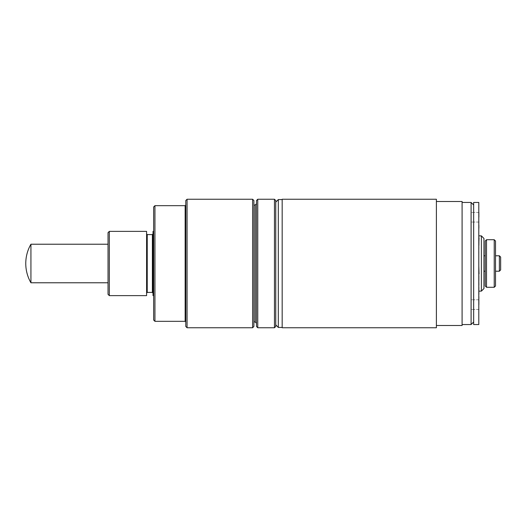 <?xml version="1.0" encoding="UTF-8"?>
<svg xmlns="http://www.w3.org/2000/svg" width="527" height="527" viewBox="0 0 527 527"><rect width="100%" height="100%" fill="white"/><g stroke="black" fill="none" stroke-linecap="round" stroke-linejoin="round"><path stroke-width="0.4" stroke-dasharray="2.63 1.98" d="M30.928 282.775L30.928 244.225M108.035 282.775L108.035 244.225L108.035 282.775M471.092 217.236L471.092 212.414L471.092 217.236M479.036 217.236L479.036 212.414L479.036 217.236M471.092 304.626L471.092 299.804L471.092 304.626M479.036 304.626L479.036 299.804L479.036 304.626M478.799 301.042L478.799 275.707L478.799 314.909L479.036 275.707L479.036 301.042M478.799 237.025L478.799 206.953M479.036 225.312L479.036 227.519L479.036 225.312M479.036 225.181L479.036 227.157L479.036 225.181M479.036 228.263L479.036 227.157L479.036 228.263M478.799 241.214L479.036 239.12L478.799 241.214M478.799 245.668L479.036 237.848M478.799 269.172L479.036 272.084L478.799 269.172M478.799 271.734L478.799 266.069L479.036 271.734M478.799 239.377L479.036 245.668L478.799 239.377M478.799 237.664L479.036 245.668M478.799 240.055L479.036 238.909L478.799 240.055M478.799 273.941L479.036 271.622L479.036 273.941M478.799 270.733L478.799 266.069L479.036 270.733M478.799 273.908L478.799 266.069M479.036 245.635L479.036 241.965M478.799 241.965L478.799 237.848M479.036 293.341L479.036 293.704L479.036 293.341M478.799 314.909L478.799 275.707M478.799 324.546L478.799 202.454M478.799 235.872L478.799 291.128L479.036 235.872M275.753 202.137L275.753 324.863L275.753 202.137M278.322 199.562L278.322 327.438M282.176 199.562L282.176 327.438L282.176 199.562M481.375 291.128L481.375 235.872M483.944 238.441L483.944 288.559M483.944 255.786L483.944 271.214L483.944 255.786M499.365 271.214L499.365 255.786M500.65 257.077L500.65 269.923M495.512 255.786L495.512 271.214L495.512 255.786M494.227 287.274L494.227 239.726M495.512 241.01L495.512 285.99M486.513 239.726L486.513 287.274M485.229 285.99L485.229 241.01M485.229 255.786L485.229 271.214L485.229 255.786M282.176 327.754L282.176 199.246M436.396 327.754L436.396 199.246M436.396 201.492L436.396 325.508L436.396 201.492M462.093 325.508L462.093 201.492M462.093 202.454L462.093 324.546L462.093 202.454M471.092 324.546L471.092 202.454M473.661 205.023L473.661 321.977L473.661 205.023M473.661 324.546L473.661 202.454M253.902 321.977L253.902 205.023L253.902 321.977M275.753 200.53L275.753 326.47M256.471 323.262L256.471 203.738L256.471 323.262M256.471 326.47L256.471 200.53M274.462 327.754L274.462 199.246M257.756 199.246L257.756 327.754M153.021 231.373L153.021 295.627M153.66 320.047L153.66 206.953M109.326 231.373L109.326 295.627M108.035 294.343L108.035 232.657M146.592 231.373L146.592 295.627M153.021 263.5L153.021 233.942L153.021 263.5M146.592 263.5L146.592 293.058L146.592 263.5M253.902 200.53L253.902 326.47M185.787 326.47L185.787 200.53M154.945 205.668L154.945 321.332M252.617 327.754L252.617 199.246M187.072 199.246L187.072 327.754M255.187 321.977L255.187 205.023M152.375 292.413L152.375 234.587M147.237 234.587L147.237 292.413M185.148 321.332L185.148 205.668M479.036 212.414L471.092 212.414L479.036 212.414M479.036 222.051L471.092 222.051L479.036 222.051M479.036 299.804L471.092 299.804L479.036 299.804M479.036 309.441L471.092 309.441L479.036 309.441"/><path stroke-width="0.79" d="M108.035 244.225L30.928 244.225L30.928 282.775L108.035 282.775M478.799 206.953L478.799 237.025M479.036 237.796L478.799 245.668M478.799 266.069L479.036 273.908M478.799 275.707L478.799 314.909M478.799 202.454L478.799 324.546L473.661 324.546L473.661 202.454L478.799 202.454M275.753 202.137L278.322 199.562L282.176 199.562M275.753 324.863L278.322 327.438L278.322 199.562M481.375 235.872L481.375 291.128L483.944 288.559L483.944 238.441L481.375 235.872L478.799 235.872M499.365 255.786L499.365 271.214L500.65 269.923L500.65 257.077L499.365 255.786L495.512 255.786M494.227 239.726L494.227 287.274L495.512 285.99L495.512 241.01L494.227 239.726L486.513 239.726L486.513 287.274L494.227 287.274M486.513 239.726L485.229 241.01L485.229 285.99L486.513 287.274M282.176 199.246L282.176 327.754L436.396 327.754L436.396 199.246L282.176 199.246M436.396 201.492L462.093 201.492L462.093 325.508L436.396 325.508M462.093 202.454L471.092 202.454L471.092 324.546L462.093 324.546M473.661 205.023L471.092 202.454M483.944 255.786L485.229 255.786M253.902 321.977L255.187 321.977L256.471 323.262M274.462 327.754L275.753 326.47L275.753 200.53L274.462 199.246L274.462 327.754L257.756 327.754L257.756 199.246L274.462 199.246M257.756 199.246L256.471 200.53L256.471 326.47L257.756 327.754M153.66 295.627L153.021 295.627L153.021 231.373L153.66 231.373M109.326 263.5L109.326 231.373L108.035 232.657L108.035 294.343L109.326 295.627L109.326 263.5M109.326 295.627L146.592 295.627L146.592 231.373L109.326 231.373M154.945 205.668L153.66 206.953L153.66 320.047L154.945 321.332L154.945 205.668L185.148 205.668L185.148 321.332L185.787 321.977M253.902 263.5L253.902 200.53L252.617 199.246L252.617 327.754L253.902 326.47L253.902 263.5M187.072 199.246L185.787 200.53L185.787 326.47L187.072 327.754L187.072 199.246L252.617 199.246M253.902 205.023L255.187 205.023L255.187 321.977M153.021 233.942L152.375 234.587L152.375 292.413L153.021 293.058M152.375 292.413L147.237 292.413L147.237 234.587L146.592 233.942M30.928 244.225A38.557 38.557 0 0 0 30.928 282.775M278.322 327.438L282.176 327.438M479.036 291.128L481.375 291.128M495.512 271.214L499.365 271.214M473.661 321.977L471.092 324.546M483.944 271.214L485.229 271.214M255.187 205.023L256.471 203.738M152.375 234.587L147.237 234.587M147.237 292.413L146.592 293.058M185.148 205.668L185.787 205.023M154.945 321.332L185.148 321.332M187.072 327.754L252.617 327.754"/></g></svg>
